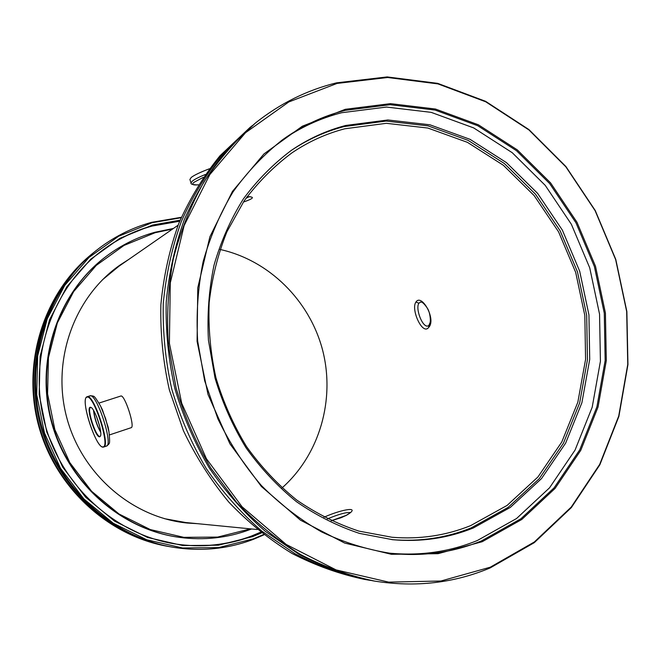 <?xml version="1.0" encoding="UTF-8"?>
<svg xmlns="http://www.w3.org/2000/svg" width="661" height="661" viewBox="0 0 661 661"><rect width="100%" height="100%" fill="white"/><g stroke="black" fill="none" stroke-linecap="round" stroke-linejoin="round"><path stroke-width="0.99" d="M323.973 517.175L324.939 516.803C343.381 508.739 361.757 506.169 346.504 515.274L340.944 517.778L331.235 520.752M415.943 302.036C421.66 293.013 436.574 319.643 428.683 327.385C422.577 335.895 410.572 309.191 415.943 302.036L418.917 303.225C415.133 308.266 422.445 327.98 428.031 325.972L428.915 325.386L428.683 327.385M420.462 302.069L418.917 303.225M99.406 425.23L96.655 416.835M344.852 128.771C326.113 133.662 308.497 141.669 292.005 152.815C274.026 166.167 258.079 182.18 244.165 200.845L226.921 231.771C217.923 254.229 212.007 277.876 209.165 302.721C208.19 327.881 210.454 352.916 215.957 377.811C223.278 402.235 233.498 425.197 246.611 446.687C261.194 467.005 277.884 484.777 296.673 500.005C316.379 513.547 337.135 523.917 358.931 531.114L391.981 537.253C419.545 539.516 445.754 535.65 470.591 525.652L507.111 505.409L537.922 476.994L561.776 442.002L577.838 402.185L585.58 359.402L584.828 315.512L575.69 272.39L558.578 231.846L534.154 195.598L503.368 165.283L467.443 142.346L427.849 128.036L386.338 123.318L344.852 128.771M131.002 427.733L131.142 427.7C135.389 427.237 124.648 394.063 120.798 396.038L98.993 403.078M178.082 225.219L118.955 266.226L102.397 279.843M164.506 518.687L185.609 522.512L257.212 529.519M282.016 487.942C319.759 454.462 335.367 399.426 322.593 350.082C309.712 300.755 269.267 260.294 219.989 249.445M247.016 196.78C255.229 196.656 253.998 198.424 243.314 202.092M350.322 512.564C346.372 512.11 338.721 514.225 327.385 518.902M245.867 198.383L249.098 196.73M96.002 250.709L94.779 251.692C46.601 290.039 23.342 359.915 39.924 423.585C56.458 487.273 110.817 536.963 171.571 546.986L173.116 547.25C112.139 537.186 57.557 487.281 40.949 423.321C24.292 359.377 47.642 289.196 96.002 250.709C112.833 237.349 131.374 227.896 151.609 222.336L181.345 217.287M261.459 532.94L252.56 536.649L218.436 545.201L182.824 545.556L147.552 537.459L114.535 521.116L85.657 497.237L62.63 467.03L46.815 432.129L39.173 394.526L40.114 356.353L49.525 319.784L66.744 286.833L90.673 259.236L119.856 238.332L152.641 225.021L180.123 220.163M179.842 220.832L152.666 225.657C133.382 230.97 115.667 239.918 99.522 252.485C51.426 290.014 28.026 359.287 44.477 422.404C60.862 485.538 115.047 534.633 175.322 543.978C202.002 547.986 227.632 545.358 252.205 536.104L260.897 532.493M172.571 229.045L155.112 232.722L123.987 245.446L96.299 265.367L73.635 291.617L57.342 322.915L48.451 357.626L47.575 393.84L54.83 429.518L69.818 462.626L91.648 491.305L119.021 514.002L150.336 529.577L183.824 537.335L217.659 537.079L250.536 528.866M251.577 528.965L250.098 529.535C227.533 537.988 204.001 540.599 179.503 537.376C120.732 529.411 67.43 481.985 51.508 420.578C35.496 359.187 58.936 291.798 106.388 256.22C121.194 245.124 137.331 237.142 154.798 232.292L173.43 228.45M181.139 217.75L151.914 222.757L118.65 236.241L89.02 257.435L64.72 285.428L47.228 318.858L37.669 355.973L36.702 394.724L44.461 432.905L60.515 468.318L83.897 498.981L113.221 523.206L146.734 539.773L182.535 547.969L218.667 547.581L253.27 538.889L263.524 534.551M263.929 534.856L253.262 539.393C227.64 549.068 200.927 551.687 173.116 547.25M94.036 252.287L92.68 253.37C44.816 291.468 21.714 360.84 38.181 424.04C54.59 487.256 108.561 536.583 168.919 546.54L170.637 546.829M93.292 252.874C45.345 291.047 22.193 360.567 38.693 423.908C55.136 487.256 109.222 536.699 169.695 546.672M175.016 543.929C201.555 547.862 227.045 545.226 251.486 536.021L260.566 532.229M179.685 221.22L152.104 226.07C132.952 231.358 115.336 240.224 99.274 252.676M106.388 256.22L105.892 256.592C58.507 292.121 35.107 359.394 51.095 420.685C66.992 481.993 120.203 529.345 178.883 537.286L179.503 537.376M128.647 259.5L120.418 264.78C74.751 296.235 51.5 359.262 66.505 416.678C81.369 474.119 132.382 517.836 187.584 523.066L197.342 523.661M126.838 260.756L119.534 265.4M186.509 522.95L195.152 523.446M370.639 580.416L368.408 580.052C343.299 574.83 318.883 566.105 295.161 553.868L261.64 530.981C240.794 512.754 222.278 491.858 206.108 468.31C191.533 443.514 180.106 417.174 171.81 389.288C165.465 360.898 162.623 332.326 163.267 303.573C165.911 275.125 171.901 247.867 181.238 221.782C192.334 196.747 206.166 174.008 222.74 153.575L252.337 125.516M345.802 125.458C326.542 130.465 308.447 138.727 291.518 150.254C273.398 163.829 257.327 180.073 243.314 198.994C230.722 219.229 220.964 241.248 214.057 265.053C208.926 289.559 207.058 314.611 208.43 340.208L215.032 378.051C222.427 402.756 232.746 425.99 245.991 447.745C260.715 468.302 277.57 486.306 296.541 501.757C316.445 515.497 337.399 526.04 359.41 533.386L392.808 539.723C421.049 542.152 447.885 538.236 473.317 527.974L510.317 507.417L541.508 478.589L565.659 443.101L581.895 402.739L589.719 359.369L588.943 314.892L579.68 271.192L562.346 230.102L537.608 193.359L506.433 162.606L470.045 139.331L429.931 124.797L387.867 119.971L345.802 125.458M290.766 150.782C307.431 139.545 325.229 131.473 344.15 126.557L386.098 121.07L428.072 125.871L468.079 140.355L504.384 163.548L535.484 194.202L560.156 230.829L577.45 271.811L586.679 315.38L587.447 359.733L579.639 402.979L563.42 443.225L539.318 478.605L508.193 507.351L471.285 527.842C446.2 537.955 419.735 541.888 391.89 539.632M482.2 541.723L438.045 553.678L391.403 554.298L344.67 543.061L300.458 520.157L261.392 486.504L229.912 443.812L208.008 394.477L197.085 341.406L197.771 287.791L209.876 236.82L232.457 191.401L263.954 153.939L302.308 126.218L345.249 109.313L390.403 103.645L435.492 109.04L478.407 124.805L517.299 149.882L550.58 182.89L576.979 222.261L595.495 266.243L605.418 312.992L606.311 360.575L598.04 407.019L580.788 450.298L555.066 488.421L521.777 519.48L482.2 541.723M345.174 110.362C322.907 116.03 302.118 125.772 282.801 139.578C264.07 154.269 247.495 171.695 233.069 191.847C220.13 213.346 210.148 236.655 203.109 261.781C197.928 287.618 196.102 314 197.647 340.936L204.646 380.753L217.932 418.934C229.706 443.209 244.149 465.361 261.26 485.397C279.644 503.905 299.722 519.406 321.494 531.874C343.91 542.45 366.872 549.588 390.395 553.298C422.429 556.769 452.802 552.629 481.53 540.88L520.942 518.745L554.108 487.826L579.73 449.868L596.916 406.779L605.162 360.534L604.278 313.14L594.396 266.581L575.954 222.774L549.663 183.576L516.505 150.708L477.779 125.747L435.037 110.056L390.139 104.702L345.174 110.362M490.272 567.204L534.336 541.979L571.269 507.037L599.709 464.361L618.713 416.083L627.752 364.401L626.678 311.513L615.639 259.575L595.115 210.685L565.866 166.845L528.957 129.969L485.761 101.811L437.979 83.906L387.635 77.502L337.052 83.426L288.774 101.968L245.495 132.737L209.826 174.578L184.138 225.541L170.282 282.9L169.39 343.332L181.684 403.185L206.447 458.792L242.075 506.789L286.221 544.466L336.085 569.906L388.643 582.126L440.937 581.011L490.272 567.204M336.466 82.856L387.197 76.924L437.681 83.352L485.587 101.315L528.899 129.556L565.907 166.531L595.222 210.479L615.804 259.5L626.868 311.562L627.95 364.591L618.886 416.405L599.833 464.815L571.327 507.607L534.286 542.656L490.107 567.956C453.876 583.142 415.43 587.53 374.762 581.126C349.421 575.847 324.766 567.031 300.813 554.662C277.57 540.343 256.171 522.925 236.613 502.401L210.818 468.112C196.086 443.027 184.526 416.38 176.14 388.164L168.415 344.976C166.522 315.768 168.15 287.089 173.298 258.938C180.387 231.49 190.583 205.852 203.902 182.023C218.799 159.557 236.035 139.843 255.6 122.888C280.239 103.38 307.2 90.036 336.466 82.856M281.272 140.694C300.061 127.54 320.23 118.212 341.77 112.709L386.503 107.057L431.17 112.353L473.697 127.92L512.242 152.708L545.234 185.369L571.393 224.327L589.736 267.87L599.552 314.157L600.419 361.27L592.19 407.242L575.062 450.083L549.547 487.81L516.53 518.538L477.3 540.533C449.306 551.968 419.71 556.141 388.511 553.067M374.762 581.126L372.87 580.804C347.595 575.549 323.014 566.75 299.127 554.422L265.367 531.353C244.355 512.977 225.707 491.916 209.413 468.17C194.731 443.176 183.204 416.612 174.851 388.503C168.448 359.873 165.572 331.07 166.217 302.085C168.886 273.406 174.909 245.933 184.303 219.65C195.474 194.417 209.405 171.505 226.087 150.931L255.6 122.888M250.56 126.92L220.039 155.715C203.555 176.024 189.798 198.622 178.759 223.517C169.472 249.428 163.515 276.513 160.879 304.779C160.235 333.342 163.06 361.724 169.356 389.924L183.394 430.65C195.755 456.594 210.892 480.407 228.797 502.087C248.04 522.24 269.093 539.351 291.964 553.422C315.553 565.576 339.828 574.252 364.798 579.449L368.408 580.052M99.72 436.814C95.688 438.16 85.864 407.738 90.185 407.267L90.962 407.407C95.002 408.895 102.777 432.6 100.406 436.194L99.72 436.814M91.177 407.54L90.59 407.507C86.451 408.134 96.019 437.689 99.943 436.367L100.505 435.963M100.712 432.352C96.837 425.494 94.424 418.149 93.49 410.324M100.67 431.856C96.936 425.287 94.63 418.248 93.746 410.745M99.621 426.072L96.324 416.025M106.371 446.125C113.808 445.217 96.448 392.254 89.896 395.873L87.153 396.749C93.647 393.146 111.023 446.158 103.645 447.043L106.371 446.125C108.305 444.795 109.172 443.936 108.966 443.548C109.833 443.878 109.809 439.796 108.9 431.319L108.164 427.229L102.521 410.035L100.695 406.308L105.595 418.553L109.048 432.211M209.438 168.762C200.39 172.191 194.342 175.074 191.285 177.404L189.897 179.437L191.037 183.006L192.434 181.007C194.714 179.255 198.986 177.09 205.249 174.504M345.893 515.588L346.504 515.274M87.145 396.749C79.593 398.302 96.019 448.885 103.339 447.117L103.405 447.1M102.967 446.877C110.808 447.323 93.498 393.65 86.93 397.187C79.816 398.277 96.134 448.827 102.967 446.877M100.29 405.499L100.695 406.308C96.407 398.938 94.011 395.642 93.498 396.41C93.432 395.98 92.234 395.799 89.913 395.865L89.871 395.873M203.274 177.355L194.07 182.254C191.55 184.32 192.558 185.196 197.094 184.898C192.574 184.725 190.558 184.097 191.037 183.006M331.211 520.744L346.166 515.382L350.661 512.523M428.915 325.386L430.121 322.477C430.765 320.271 430.055 312.422 427.477 308.373C421.627 299.772 420.586 302.664 420.396 302.094M131.142 427.7L109.437 434.93M246.974 196.838L250.147 196.648M198.399 184.799L197.094 184.898"/></g></svg>
